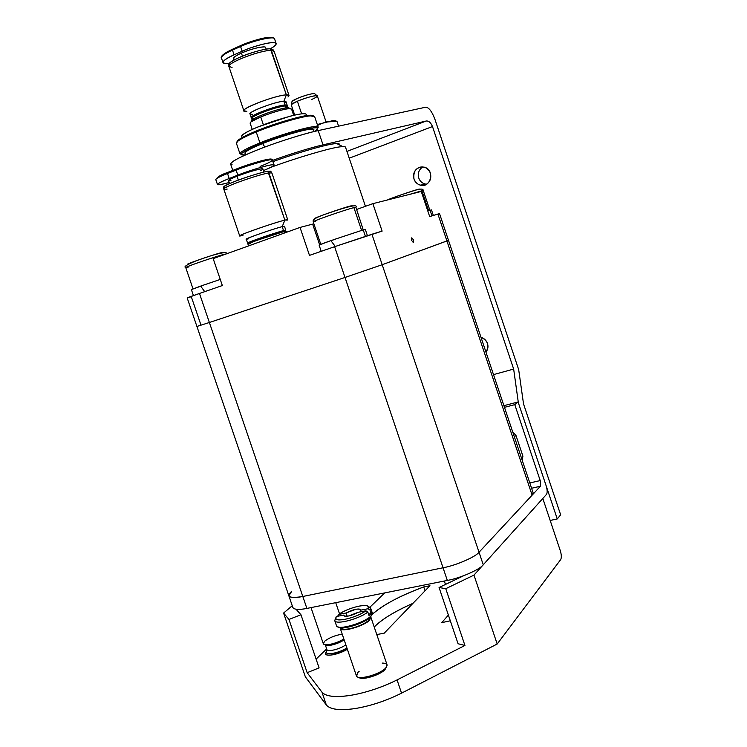 <?xml version="1.0" encoding="UTF-8"?>
<svg xmlns="http://www.w3.org/2000/svg" width="747" height="747" viewBox="0 0 747 747"><rect width="100%" height="100%" fill="white"/><g stroke="black" fill="none" stroke-linecap="round" stroke-linejoin="round"><path stroke-width="1.12" d="M286.904 220.309C288.379 219.497 287.698 219.431 284.878 220.122L287.716 219.73L271.88 172.968L268.892 172.93L284.878 220.122L282.198 226.649L283.533 230.599L285.802 230.207L284.476 226.285L282.198 226.649C284.448 226.07 284.999 226.098 283.851 226.724M286.512 232.289L286.138 231.187L283.869 231.579L284.364 233.055L283.869 231.579C286.773 230.832 286.848 231.047 284.093 232.233M285.186 230.618C286.325 230.02 285.774 230.011 283.533 230.599L283.038 231.803L283.533 230.599L282.198 226.649C273.99 228.657 245.474 238.526 246.258 239.161L247.593 243.092C246.827 242.514 275.344 232.662 283.533 230.599C274.121 232.961 241.897 244.316 248.209 243.083M227.508 173.5L227.676 172.426L227.508 173.5L236.108 170.12L236.276 169.037L236.108 170.12L227.508 173.5L229.198 178.496L237.807 175.125L236.108 170.12L237.807 175.125C252.411 169.308 275.438 162.911 274.065 165.031C273.71 166.03 270.162 167.879 263.43 170.587C273.962 166.217 276.521 164.331 271.096 164.919C266.221 165.46 247.817 171.091 237.807 175.125L229.198 178.496L227.508 173.5C220.132 176.413 216.219 178.44 215.78 179.56C216.219 178.44 220.132 176.413 227.508 173.5M263.924 172.062L262.907 169.037C263.85 167.533 247.434 172.099 237.042 176.236L238.349 180.111L237.042 176.236C231.71 178.328 228.881 179.766 228.545 180.55L229.581 183.613M236.173 169.074L227.676 172.426M227.191 189.066C224.754 189.514 223.642 189.458 223.829 188.898C224.296 186.535 258.77 174.462 268.892 172.93C258.331 174.527 222.391 187.254 223.783 189.094L239.684 235.903C238.62 235.016 274.597 222.531 284.878 220.122L267.837 171.25C257.902 172.716 224.156 184.546 223.698 186.899L223.717 187.217M242.934 235.408L239.684 235.903M274.065 165.031L272.403 160.101C273.747 157.916 250.703 164.265 236.108 170.12C250.703 164.265 273.747 157.916 272.403 160.101C271.871 161.305 267.771 163.397 260.124 166.404M250.45 243.615C245.772 244.755 248.172 243.587 257.65 240.114L283.869 231.579C275.68 233.662 247.164 243.513 247.92 244.073L248.555 245.922M248.798 238.741L246.902 239.171C240.478 240.357 272.748 228.955 282.198 226.649L284.878 220.122C272.991 222.905 232.242 237.369 240.515 235.931M268.21 159.298L270.722 159.195M229.217 182.529C221.812 184.546 217.891 185.191 217.452 184.472C217.9 183.388 221.822 181.39 229.198 178.496C217.461 183.286 214.697 185.284 220.916 184.49L229.217 182.529M272.384 160.063C275.288 156.842 252.719 162.342 236.127 169.121L227.527 172.51C221.243 174.593 217.321 176.946 215.78 179.56L215.799 179.616M270.965 159.783C274.336 156.842 251.394 162.986 236.276 169.037M226.388 187.189C221.177 187.73 224.137 185.76 235.277 181.278C245.044 177.366 263.037 171.829 267.837 171.25L270.778 171.324M230.944 180.578C226.593 181.11 228.619 179.663 237.042 176.236C246.706 172.594 254.596 170.176 260.712 168.971C263.598 168.523 263.598 169.074 260.712 170.624M268.892 172.93L271.777 172.828L270.666 171.156L267.837 171.25L268.892 172.93M287.212 105.336L285.98 101.685L283.851 101.237L285.111 104.963L287.231 105.383M288.006 107.689L287.539 106.307L285.429 105.897L286.092 107.857L285.429 105.897C287.95 105.719 288.183 106.373 286.138 107.857M287.016 105.953L285.111 104.963L284.719 105.962L285.111 104.963L283.851 101.237C286.12 101.088 286.549 101.629 285.149 102.853M273.225 38.106C272.935 35.38 252.944 39.899 240.73 45.567L240.581 46.501C254.017 40.301 275.4 35.623 274.607 39.003C275.4 35.623 254.017 40.301 240.581 46.501L242.177 51.226L234.072 54.82C223.008 60.087 220.365 62.981 226.154 63.495L229.525 63.234C225.613 63.766 223.428 63.514 222.961 62.487C223.148 60.6 226.845 58.051 234.072 54.82L232.476 50.114L234.072 54.82L242.177 51.226L240.581 46.501L232.476 50.114C225.258 53.364 221.57 55.941 221.401 57.855C221.57 55.941 225.258 53.364 232.476 50.114L232.634 49.181L226.444 52.318L232.634 49.181L232.476 50.114L240.581 46.501L240.73 45.567L232.634 49.181M288.996 95.411L274.121 51.347L271.357 50.385L286.372 94.878L289.024 95.476M266.184 49.162L265.68 47.668C266.231 45.306 250.992 48.686 241.421 53.065L242.458 56.137L241.421 53.065C236.211 55.39 233.54 57.239 233.4 58.593L233.923 60.152M287.959 96.989C289.733 95.42 289.201 94.72 286.372 94.878L283.851 101.237C276.017 101.517 248.732 111.508 250.049 113.852L251.3 117.55C250.002 115.262 277.286 105.29 285.111 104.963C276.325 105.327 246.108 116.934 251.832 117.914M232.065 67.613L228.937 66.203C229.17 61.805 261.805 49.918 271.357 50.385C261.282 49.9 226.901 62.767 228.927 66.642L243.867 110.761C242.14 107.745 276.558 95.121 286.372 94.878L270.358 48.826C260.992 48.34 229.04 59.984 228.815 64.326L228.853 64.886M246.874 111.34L243.867 110.761M242.177 51.226C255.623 45.053 276.988 40.329 276.175 43.643C276.334 44.848 274.354 46.566 270.255 48.816C276.857 44.988 277.912 42.924 273.421 42.635C268.864 42.093 251.599 46.818 242.177 51.226M253.681 118.894C249.694 118.82 252.066 116.887 260.796 113.096C270.993 109.071 279.21 106.672 285.429 105.897C277.613 106.233 250.32 116.205 251.618 118.474L252.103 119.903M252.402 114.282L251.281 114.31C242.56 114.254 274.345 101.583 283.851 101.237L286.372 94.878C274.41 95.177 234.315 111.256 245.455 111.378M229.413 65.372C227.714 63.878 231.168 61.17 239.787 57.267C248.984 52.99 265.867 48.34 270.358 48.826L273.066 49.732M235.473 59.321C231.607 58.854 233.587 56.772 241.421 53.065C250.516 49.293 257.93 47.248 263.654 46.949M271.357 50.385L273.897 50.992L272.86 49.423L270.358 48.826L271.357 50.385M326.084 121.966L317.326 95.98C317.867 94.458 305.149 97.81 297.371 101.209C293.468 102.89 291.433 104.122 291.265 104.907L294.701 115.085M292.03 101.359L291.946 101.797C291.834 101.134 293.608 100.014 297.287 98.427L292.03 101.359L291.414 104.515L297.371 101.209L301.629 113.833L297.371 101.209C306.877 97.465 313.432 95.635 317.017 95.737C317.867 96.316 315.972 97.614 311.35 99.622M312.956 147.411L313.357 148.588L312.956 147.411M297.287 98.427C303.618 95.84 308.931 94.225 313.208 93.59L314.608 93.618C311.434 93.515 305.654 95.112 297.287 98.427M262.58 143.583C251.375 148.093 245.474 151.277 244.876 153.116L245.287 153.508C243.998 152.089 249.769 148.784 262.58 143.583C277.249 137.495 303.721 129.567 310.192 129.278C303.721 129.567 277.249 137.495 262.58 143.583M313.787 130.267L313.936 129.745L310.192 129.278C313.096 128.951 314.3 129.278 313.787 130.267M264.812 147.066L262.636 143.555L264.812 147.066M314.338 131.481C318.904 128.577 318.633 127.401 313.516 127.952C306.41 128.251 277.006 137.056 260.731 143.807C242.056 151.622 237.023 155.301 245.642 154.825L243.279 154.984C236.323 155.283 247.556 148.746 264.055 142.5C281.04 135.805 306.522 128.4 313.516 127.952C317.839 127.476 318.698 128.269 316.074 130.342L314.338 131.481M317.587 128.381C319.006 126.831 317.82 126.262 314.039 126.682L313.516 127.952L314.039 126.682C306.765 126.971 276.623 135.982 259.937 142.91C244.101 149.4 237.845 153.21 241.188 154.349L239.946 153.723C240.609 151.632 247.266 148.027 259.937 142.91L256.24 131.976C243.587 137.159 236.958 140.856 236.341 143.088L239.946 153.723M236.958 141.874C237.518 139.689 243.989 136.057 256.38 130.977C272.627 124.114 302.077 115.411 309.249 115.299L313.376 115.897L311.032 115.215L309.249 115.299L310.397 115.897C303.067 116.028 272.888 124.954 256.24 131.976L259.937 142.91C276.623 135.982 306.765 126.971 314.039 126.682L318.231 127.223M318.194 127.139L314.636 116.588L310.397 115.897L312.218 115.813L311.032 115.215M236.379 143.2L238.088 140.912C241.729 138.382 247.78 135.403 256.24 131.976C272.888 124.954 303.067 116.028 310.397 115.897L309.249 115.299C301.629 116.065 288.958 119.436 271.236 125.403C255.567 130.912 244.708 135.683 238.657 139.717L238.088 140.912M232.102 164.742C227.536 163.64 235.622 158.84 256.361 150.324C274.569 142.92 304.468 133.396 318.213 130.594L323.021 144.843L426.154 121.033C428.666 120.687 430.776 122.527 432.494 126.542L349.232 158.196L432.494 126.542C430.776 122.527 428.666 120.687 426.154 121.033L346.944 151.408L426.154 121.033L323.021 144.843C309.463 148.046 292.628 153.247 272.515 160.437C291.946 153.452 308.791 148.251 323.021 144.843L318.213 130.594L425.995 107.138C429.133 107.727 432.139 111.854 435.006 119.539C432.139 111.854 429.133 107.727 425.995 107.138L318.213 130.594C304.627 133.461 278.668 141.65 261.151 148.448C242.233 155.778 232.046 160.969 230.59 164.004L232.765 170.419M485.97 352.145C489.621 345.637 487.95 340.66 480.965 337.214C484.28 338.4 486.446 340.501 487.474 343.527C488.473 346.552 487.968 349.428 485.97 352.145M414.006 179.103C415.033 182.137 417.19 184.173 420.458 185.2C430.739 188.328 435.398 169.793 424.175 167.132C416.406 166.768 413.016 170.755 414.006 179.103C412.755 173.631 414.492 169.709 419.216 167.337C424.343 166.095 428.068 168.038 430.393 173.164C431.635 178.682 429.88 182.604 425.127 184.948C420.001 186.143 416.294 184.192 414.006 179.103M418.768 178.029C419.786 181.045 421.924 183.052 425.164 184.07L426.546 184.276C422.653 183.697 420.057 181.614 418.768 178.029C417.526 173.323 418.871 169.606 422.821 166.88C418.871 169.606 417.526 173.323 418.768 178.029M432.494 126.542L513.656 369.065L432.494 126.542M493.496 374.62L513.656 369.065L493.496 374.62M518.371 402.82L513.656 369.065L518.371 402.82L557.253 518.941L560.652 514.823L523.526 403.922L560.652 514.823L557.253 518.941L518.371 402.82M518.679 369.634L523.526 403.922L518.679 369.634L435.006 119.539L518.679 369.634M550.175 520.454L557.253 518.941L550.175 520.454M251.384 121.574C250.292 120.64 253.476 118.605 260.927 115.477C271.936 111.154 280.779 108.567 287.455 107.717L289.696 108.343L287.455 107.717C280.508 108.007 255.932 116.411 251.916 120.043L251.384 121.574M293.664 115.327L291.554 109.062L289.154 108.604C282.011 109.529 272.534 112.311 260.722 116.943L263.383 124.814L260.722 116.943C253.961 119.744 250.422 121.789 250.105 123.096L252.243 129.408M251.916 120.043L251.057 121.817L260.722 116.943C272.534 112.311 282.011 109.529 289.154 108.604L290.172 108.576L288.407 107.689M317.316 124.516L333.218 120.528L317.316 124.516M316.149 126.56C317.419 125.319 320.622 123.815 325.748 122.05L336.934 121.275L333.218 120.528L335.664 120.762M335.394 120.967L333.218 120.528M336.934 121.275L338.578 126.159L336.934 121.275C335.104 120.799 331.379 121.051 325.748 122.05M316.784 129.791L317.13 130.828L316.784 129.791M306.606 115.617L306.149 114.263C304.057 112.564 292.889 114.982 272.627 121.49C253.943 128.036 243.634 132.929 241.701 136.178L242.159 137.532M241.729 135.842C242.654 134.021 248.135 131.033 258.163 126.869L289.677 116.317C299.706 113.759 305.196 113.077 306.149 114.263M321.798 244.353C316.579 245.866 319.613 244.624 330.893 240.627L333.367 239.899L330.893 240.627L335.263 246.463L330.893 240.627L319.09 245.044L321.21 251.319M365.395 236.323L363.229 229.889L333.283 239.796L363.229 229.889L365.395 236.323M367.421 235.66L365.311 229.385L363.229 229.889L355.917 207.33L353.919 207.629L355.917 207.33C358.233 204.08 349.036 206.032 328.307 213.184C309.744 219.366 313.693 220.935 313.198 221.822C312.349 221.168 345.6 209.646 353.919 207.629C345.6 209.646 312.349 221.168 313.198 221.822L315.477 221.448M191.381 289.584L202.857 285.429L200.663 286.101L204.697 291.647L200.663 286.101L191.381 289.575L193.426 295.569M220.262 279.434L202.801 285.354L220.262 279.434M431.953 215.874L430.067 210.252L427.788 210.953L430.067 210.252L431.953 215.874M433.344 215.444L431.486 209.907L430.272 210.196M333.311 239.824L331.677 240.394L333.311 239.824M350.773 205.92L352.379 205.836L350.773 205.92C342.64 207.853 310.603 219.114 315.159 218.507M361.585 230.384L353.919 207.629L361.585 230.384M202.82 285.382L201.559 285.821L202.82 285.382M220.561 252.869L222.98 252.533L220.561 252.869C211.504 255.231 183.454 265.008 187.609 264.41M188.954 266.912L185.742 267.566C184.901 267.043 214.137 256.987 223.428 254.522L226.276 253.915L223.428 254.522C214.137 256.987 184.901 267.043 185.742 267.566C183.351 266.968 186.517 264.849 195.238 261.198C212.624 254.568 228.871 250.45 226.313 253.905M419.011 189.112L420.066 189.075L419.011 189.112C413.885 190.317 390.597 198.291 387.348 200M409.487 194.416L423.204 190.392L409.487 194.416M428.582 210.701L421.85 190.606L428.582 210.701M529.81 482.964L540.212 480.573L514.786 404.65L504.468 407.348L514.786 404.65L540.212 480.573L529.81 482.964M531.584 488.258L540.417 486.241L540.212 480.573L540.417 486.241L479.032 552.257L483.253 564.788L546.515 494.355C547.476 492.712 547.364 489.892 546.188 485.886C547.364 489.892 547.476 492.712 546.515 494.355L483.253 564.788L479.032 552.257C475.643 556.907 455.735 565.535 443.046 567.776L447.322 580.428C460.031 578.262 479.91 569.569 483.253 564.788C479.91 569.569 460.031 578.262 447.322 580.428L443.046 567.776L302.815 596.479L306.886 608.422L447.322 580.428L306.886 608.422L302.815 596.479C295.009 598.058 290.368 597.861 288.884 595.873L291.778 591.176C285.886 596.881 289.565 598.655 302.815 596.479L443.046 567.776C455.735 565.535 475.643 556.907 479.032 552.257L540.417 486.241L531.584 488.258M546.188 485.886L518.082 401.961L514.786 404.65L518.082 401.961L546.188 485.886M503.908 405.677L518.082 401.961L503.908 405.677M200.924 324.926L191.297 296.718C184.164 298.931 186.89 297.838 199.477 293.459L209.375 322.489L199.477 293.459L187.17 297.913L196.919 326.458L209.375 322.489L196.919 326.458L292.889 607.619C294.402 609.692 299.071 609.963 306.886 608.422C298.809 610.01 294.131 609.683 292.824 607.442M514.356 436.855L515.962 435.426L512.797 432.205L515.962 435.426L514.356 436.855M521.331 457.668L522.909 456.165L515.962 435.426L522.909 456.165L521.331 457.668M522.218 460.32L522.909 456.165L522.218 460.32M560.297 550.688C561.501 554.76 561.632 557.72 560.698 559.568C561.632 557.72 561.501 554.76 560.297 550.688L542.817 498.482L473.971 575.115L497.194 644.017L560.698 559.568L497.194 644.017L401.55 693.151C386.255 700.807 370.727 705.952 354.946 708.576C339.689 710.714 330.165 709.529 326.355 705.019L305.346 676.81L326.355 705.019C334.142 714.356 369.84 709.071 401.55 693.151L497.194 644.017L473.971 575.115L542.817 498.482L560.297 550.688M463.308 575.89L439.068 587.515L458.07 643.746L464.942 645.464L445.763 588.692L439.068 587.515L463.308 575.89M458.07 643.746L439.068 587.515L445.763 588.692L473.971 575.115L445.763 588.692L464.942 645.464L458.07 643.746M296.092 609.272L300.957 614.744L319.09 667.883L300.957 614.744L288.977 619.45L307.157 672.683L319.09 667.883L307.157 672.683L321.985 692.198C325.729 696.54 335.216 697.595 350.446 695.373C366.198 692.665 381.736 687.52 397.059 679.929L464.942 645.464L397.059 679.929L401.55 693.151L397.059 679.929C365.292 695.7 329.642 701.19 321.985 692.198L326.355 705.019L321.985 692.198L307.157 672.683L288.977 619.45L300.957 614.744L296.092 609.272M316.102 659.125L326.672 648.919L316.102 659.125M369.97 607.143L384.724 592.903L369.97 607.143M292.245 605.733L283.58 613.063L288.977 619.45L283.58 613.063L305.346 676.81L283.58 613.063L292.245 605.733M347.355 649.246L332.714 654.811C326.355 655.707 324.245 654.661 326.383 651.701L325.421 653.709C325.813 657.052 339.231 654.335 347.355 649.246M450.31 620.794L441.738 622.653L448.387 615.098L441.738 622.653L450.31 620.794M377.524 634.408L384.182 633.195L377.524 634.408M372.127 614.445C383.556 604.528 400.756 595.359 423.736 586.946L429.955 585.713L384.182 633.195L429.955 585.713L423.736 586.946C399.542 596.013 382.333 605.182 372.127 614.445M374.228 627.06C381.213 619.655 394.127 611.746 412.97 603.333C395.359 611.055 382.613 618.796 374.742 626.528L374.228 627.06M425.043 590.812L423.736 586.946L425.043 590.812M326.486 651.468L326.299 652.458C326.869 655.511 339.978 652.561 346.888 647.864C339.866 652.645 326.486 655.567 326.28 652.336L326.486 651.468M325.253 644.773L326.897 649.591C327.7 652.299 340.679 648.9 345.833 644.773C340.613 648.956 327.419 652.355 326.869 649.507M310.995 607.6L323.311 643.709C324.282 646.454 337.046 643.447 343.835 638.909C337.28 643.279 325.038 646.314 323.432 643.933L324.469 641.346C329.287 637.658 335.216 635.267 342.229 634.194M325.02 644.661L325.309 644.792C326.7 647.117 339.147 643.699 344.124 639.759C339.045 643.783 326.318 647.191 325.244 644.689M370.549 611.728L372.361 613.147L370.811 616.135C364.489 622.774 338.475 630.589 336.589 625.967L336.439 625.622M338.298 626.985C341.463 630.552 364.564 623.278 370.223 617.339L371.661 615.183L370.223 617.339C364.956 621.709 357.374 625.015 347.495 627.256C343.032 628.106 339.969 628.022 338.298 626.985M368.327 606.545L370.568 607.834L369.961 610L371.184 613.586L369.055 615.668L367.832 612.064C359.139 618.955 336.01 625.108 334.749 620.654L335.599 618.619L334.693 620.468C335.319 625.239 358.971 619.095 367.832 612.064L365.881 610.794C357.598 617.199 336.318 622.69 335.711 618.395L336.374 616.508C334.516 619.59 337.411 620.524 345.077 619.3C353.443 617.452 360.371 614.613 365.881 610.794L358.252 612.269L348.578 615.995C345.161 616.574 343.592 616.266 343.863 615.061L336.374 616.508L343.863 615.061L343.835 615.621C346.552 616.957 351.351 615.836 358.252 612.269L365.881 610.794L367.832 612.064L369.055 615.668L371.184 613.586L369.961 610L370.475 607.656L368.327 606.545M334.749 620.654L336.486 625.762C337.663 630.776 364.34 622.923 370.811 616.135L372.295 612.932L370.605 607.974M337.719 616.247L338.587 614.454C346.757 608.347 366.572 603.016 368.43 606.685L368.01 608.74L369.961 610L368.01 608.74L360.409 610.215L360.932 611.756L360.409 610.215L368.01 608.74C369.597 605.733 366.6 604.865 359.008 606.144C350.885 607.946 344.078 610.719 338.587 614.454L337.709 616.247M382.175 663.093C385.247 663.093 386.899 663.794 387.133 665.194L385.863 667.846C380.727 673.925 359.018 680.48 356.627 676.212L357.72 672.599L359.167 671.282M358.793 677.305C361.427 680.844 380.438 674.98 384.966 669.62L386.106 667.566L384.966 669.62C380.755 673.477 374.602 676.259 366.506 677.959C362.762 678.593 360.194 678.369 358.793 677.305M369.672 620.178C364.106 626.033 341.295 632.737 340.258 628.404L340.193 627.704C340.361 629.712 343.312 630.216 349.036 629.198C358.009 627.163 364.891 624.165 369.672 620.178L370.615 616.929L369.672 620.178M340.258 628.404L356.412 675.83C357.654 680.769 380.484 674.214 385.863 667.846L387.039 664.765L370.988 617.517M368.523 614.099L371.184 613.586L368.523 614.099M347.15 616.219L346.057 613.007L338.587 614.454L346.057 613.007L355.628 609.328C359.027 608.74 360.614 609.038 360.409 610.215L360.418 609.692C357.71 608.357 352.92 609.468 346.057 613.007L347.15 616.219M341.211 627.807L341.286 628.031C342.257 632.074 363.528 625.827 368.729 620.355L369.886 617.657M369.877 617.666L368.729 620.355C364.265 624.072 357.841 626.873 349.475 628.769C344.797 629.628 342.051 629.347 341.248 627.91M356.636 209.459L372.874 203.651L421.252 191.456L372.874 203.651L382.119 231.122L371.922 234.241L382.193 264.718L448.499 240.347L446.921 240.973L437.901 214.053L446.921 240.973L382.193 264.718L371.922 234.241L334.609 246.687L345.011 277.464L382.193 264.718L345.011 277.464L334.609 246.687L382.119 231.122L372.874 203.651L356.636 209.459M213.175 258.621L300.033 227.424L313.871 223.811L300.033 227.424L309.482 255.381L334.609 246.687L309.482 255.381L300.033 227.424L213.175 258.621L222.345 285.541L213.175 258.621M288.884 595.873C290.368 597.861 295.009 598.058 302.815 596.479L443.046 567.776C455.735 565.535 475.643 556.907 479.032 552.257L532.125 495.158L533.097 492.749L439.535 213.614L429.674 216.565L421.252 191.456L429.674 216.565L437.901 214.053C440.039 213.399 440.067 213.465 437.966 214.258M411.662 240.506L411.765 237.817L413.474 239.89L413.371 242.579L411.662 240.506M199.477 293.459L222.345 285.541L199.477 293.459M319.623 244.764L312.648 224.137L319.623 244.764M272.926 161.66C296.503 152.995 325.944 144.582 334.068 143.807C338.158 143.228 339.857 143.555 339.166 144.787C339.754 143.854 338.933 143.443 336.71 143.545L334.068 143.807C325.944 144.582 296.503 152.995 272.926 161.66M365.432 206.312L345.525 147.196C345.245 146.468 343.368 146.365 339.885 146.879C330.94 147.766 296.69 157.729 270.787 167.356C296.69 157.729 330.94 147.766 339.885 146.879L342.724 146.58L336.71 143.545M209.375 322.489L345.011 277.464L209.375 322.489L302.815 596.479L209.375 322.489M443.046 567.776L345.011 277.464L443.046 567.776M479.032 552.257L382.193 264.718L479.032 552.257M532.125 495.158L446.921 240.973L532.125 495.158M223.698 186.899L223.829 188.898M217.452 184.472L215.78 179.56M274.588 38.928C272.244 34.502 253.308 40.207 240.571 45.642L232.476 49.255C220.178 55.026 220.879 57.696 221.401 57.855L222.961 62.487M276.175 43.643L274.607 39.003M228.815 64.326L228.937 66.203M306.261 149.316L306.662 150.52M333.013 142.537L333.47 143.891M317.017 95.737L314.608 93.618M244.885 152.874L246.202 154.573M313.684 131.64L313.721 129.455M420.458 185.2L425.164 184.07M333.928 121.135L331.939 120.697M320.79 244.288L313.198 221.822M193.006 288.865L185.742 267.566M388.151 199.794C391.447 198.207 402.558 194.183 415.08 190.308C420.524 188.655 423.232 188.683 423.194 190.382M429.88 210.309L423.204 190.392M326.299 652.458L326.859 649.47M335.72 602.67L339.512 613.81M444.325 581.026L445.473 584.443M370.475 607.656L368.43 606.685M334.693 620.468L335.711 618.395"/></g></svg>
